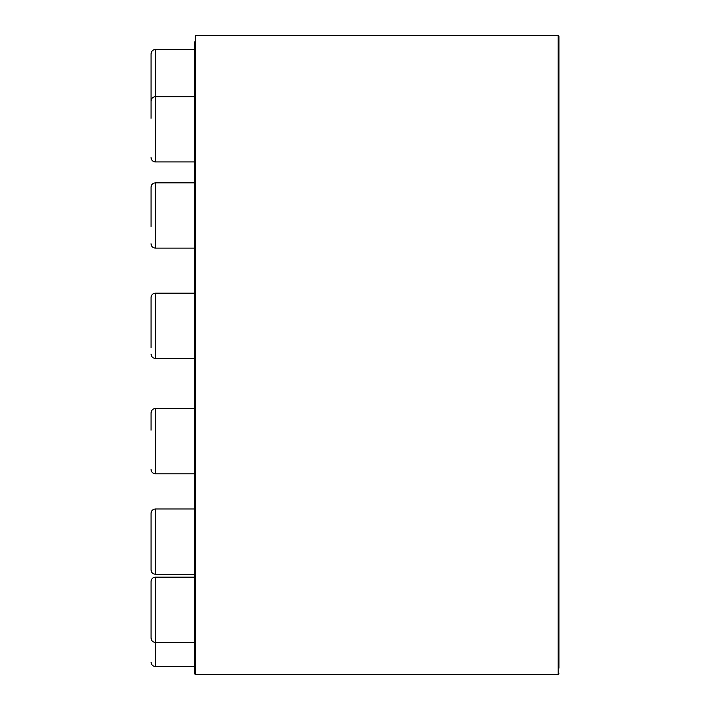 <?xml version="1.0" encoding="UTF-8"?>
<svg xmlns="http://www.w3.org/2000/svg" width="710" height="710" viewBox="0 0 710 710"><rect width="100%" height="100%" fill="white"/><g stroke="black" fill="none" stroke-linecap="round" stroke-linejoin="round"><path stroke-width="1.06" d="M558.956 41.89L558.956 36.263L558.193 35.5L195.312 35.5L195.312 674.5L194.558 673.737L194.558 41.89M558.956 668.11L558.956 36.263M194.558 668.11L194.558 673.737M194.558 96.666L155.392 96.666L155.392 49.487C152.748 49.744 151.301 51.191 151.044 53.836L151.044 107.316L151.044 53.836C151.301 51.191 152.748 49.744 155.392 49.487L155.392 161.933L194.558 161.933M151.044 71.124L151.044 93.108L151.044 71.124M155.392 96.666C152.748 96.924 151.301 98.37 151.044 101.015L151.044 118.304M194.558 248.127L155.392 248.127L155.392 182.86C152.748 183.118 151.301 184.573 151.044 187.218L151.044 226.49M194.558 358.443L155.392 358.443L155.392 293.177C152.748 293.434 151.301 294.89 151.044 297.525L151.044 347.793M151.044 314.823L151.044 336.797M194.558 473.801L155.392 473.801L155.392 408.534C152.748 408.791 151.301 410.238 151.044 412.883L151.044 430.18M151.044 569.899C151.301 572.544 152.748 573.991 155.392 574.248L155.392 508.981C152.748 509.239 151.301 510.694 151.044 513.339L151.044 569.899C151.301 572.544 152.748 573.991 155.392 574.248L194.558 574.248M151.044 563.598L151.044 530.627M194.558 642.426L155.392 642.426L155.392 577.168C152.748 577.425 151.301 578.872 151.044 581.517L151.044 638.077C151.301 640.722 152.748 642.168 155.392 642.426L155.392 666.548L194.558 666.548M151.044 598.805L151.044 620.788M195.312 674.5L558.193 674.5L558.193 35.5M558.193 674.5L558.956 673.737M155.392 49.487L194.558 49.487L155.392 49.487C152.748 49.744 151.301 51.191 151.044 53.836M155.392 161.933C152.748 161.676 151.301 160.22 151.044 157.576C151.301 160.22 152.748 161.676 155.392 161.933M151.044 187.218C151.301 184.573 152.748 183.118 155.392 182.86L194.558 182.86M155.392 248.127C152.748 247.87 151.301 246.423 151.044 243.778C151.301 246.423 152.748 247.87 155.392 248.127M151.044 297.525C151.301 294.89 152.748 293.434 155.392 293.177L194.558 293.177M155.392 358.443C152.748 358.186 151.301 356.739 151.044 354.095C151.301 356.739 152.748 358.186 155.392 358.443M151.044 412.883C151.301 410.238 152.748 408.791 155.392 408.534L194.558 408.534M155.392 473.801C152.748 473.543 151.301 472.088 151.044 469.452C151.301 472.088 152.748 473.543 155.392 473.801M151.044 513.339C151.301 510.694 152.748 509.239 155.392 508.981L194.558 508.981M151.044 581.517C151.301 578.872 152.748 577.425 155.392 577.168L194.558 577.168M155.392 666.548C152.748 666.291 151.301 664.835 151.044 662.19"/></g></svg>

